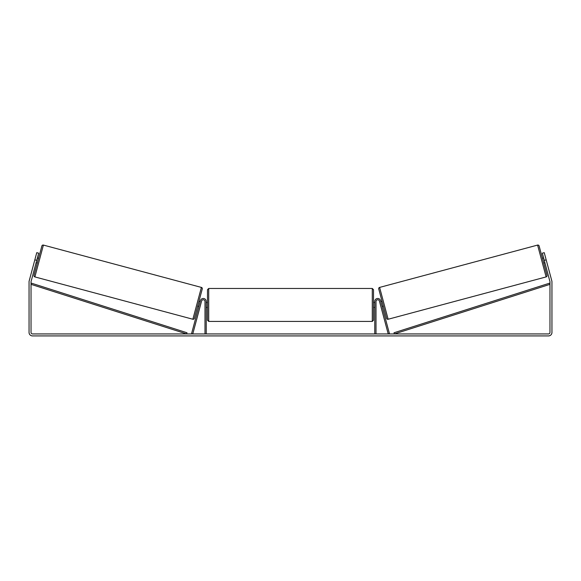 <?xml version="1.0" encoding="UTF-8"?>
<svg xmlns="http://www.w3.org/2000/svg" width="581" height="581" viewBox="0 0 581 581"><rect width="100%" height="100%" fill="white"/><g stroke="black" fill="none" stroke-linecap="round" stroke-linejoin="round"><path stroke-width="0.87" d="M204.999 333.937L204.999 301.474A1.736 1.736 0 0 0 201.592 301.023L192.776 333.937L191.577 333.617L200.394 300.704A2.97 2.97 0 0 1 206.24 301.474L206.24 333.937M376.001 333.937L376.001 301.474A1.736 1.736 0 0 1 379.408 301.023L388.224 333.937L389.423 333.617L380.606 300.704A2.97 2.97 0 0 0 374.76 301.474L374.76 333.937M537.599 245.08A1.242 1.242 0 0 1 539.117 245.952L547.004 275.394A1.242 1.242 0 0 1 546.125 276.912L388.137 319.245A1.242 1.242 0 0 1 386.619 318.373L378.732 288.931A1.242 1.242 0 0 1 379.611 287.413L537.599 245.08L546.125 276.912M542.414 258.284L543.613 257.964M543.7 263.07L544.898 262.75M543.794 258.647L544.717 262.067M380.838 301.575L382.037 301.256M382.124 306.361L383.322 306.042M381.02 302.258L381.935 305.679M36.741 260.353L34.831 259.845L36.756 252.662L38.666 253.171L31.083 281.48A1.489 1.489 0 0 0 31.033 281.865L31.033 332.455A1.489 1.489 0 0 0 32.521 333.937L548.479 333.937A1.489 1.489 0 0 0 549.967 332.455L549.967 281.865A1.489 1.489 0 0 0 549.917 281.48L542.334 253.171L544.244 252.662L546.169 259.845L544.259 260.353M34.831 259.845L29.166 280.972A3.471 3.471 0 0 0 29.05 281.865L29.05 332.455A3.471 3.471 0 0 0 32.521 335.92L548.479 335.92A3.471 3.471 0 0 0 551.95 332.455L551.95 281.865A3.471 3.471 0 0 0 551.834 280.972L546.169 259.845M43.401 245.08A1.242 1.242 0 0 0 41.883 245.952L33.996 275.394A1.242 1.242 0 0 0 34.875 276.912L192.863 319.245A1.242 1.242 0 0 0 194.381 318.373L202.268 288.931A1.242 1.242 0 0 0 201.389 287.413L43.401 245.08L34.875 276.912M38.586 258.284L37.387 257.964M37.206 258.647L36.283 262.067M37.3 263.07L36.102 262.75M200.162 301.575L198.963 301.256M198.876 306.361L197.678 306.042M199.98 302.258L199.065 305.679M207.482 304.945L207.482 289.701L208.717 288.466L208.717 321.424L207.482 320.182L207.482 304.945M372.283 288.466L373.518 289.701L373.518 320.182L372.283 321.424L372.283 288.466L208.717 288.466M374.76 306.717L374.76 303.173M206.24 303.173L206.24 306.717M31.033 284.349L186.617 333.937L186.995 332.76L31.41 283.165L31.033 284.349M549.967 284.349L394.383 333.937L394.005 332.76L549.59 283.165L549.967 284.349M388.137 319.245L379.611 287.413M192.863 319.245L201.389 287.413M373.518 302.469L374.76 302.469M374.76 307.422L373.518 307.422M372.283 321.424L208.717 321.424M207.482 302.469L206.24 302.469M207.482 307.422L206.24 307.422"/></g></svg>

